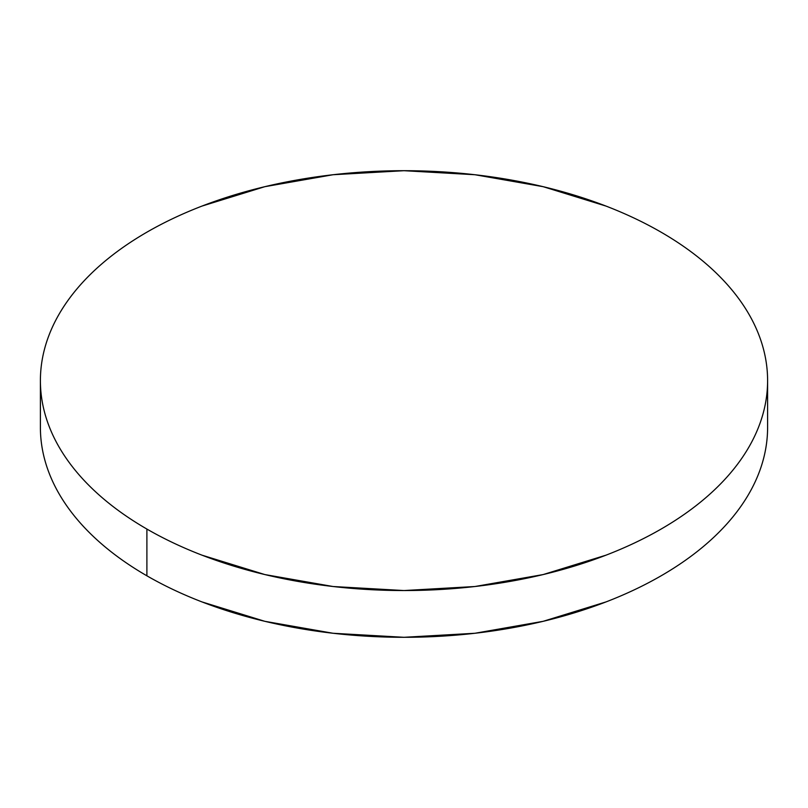 <?xml version="1.0" encoding="UTF-8"?>
<svg xmlns="http://www.w3.org/2000/svg" width="808" height="808" viewBox="0 0 808 808"><rect width="100%" height="100%" fill="white"/><g stroke="black" fill="none" stroke-linecap="round" stroke-linejoin="round"><path stroke-width="1.21" d="M767.6 427.371C767.6 441.158 765.267 454.813 760.611 468.327C755.955 481.851 749.056 494.971 739.926 507.707C730.785 520.443 719.585 532.543 706.323 544.006C693.062 555.46 677.983 566.065 661.106 575.811C644.218 585.558 625.857 594.264 606.01 601.92L543.148 621.322L474.932 633.27L404 637.3L333.068 633.27L264.852 621.322L201.99 601.92C182.143 594.264 163.782 585.558 146.894 575.811C130.017 566.065 114.938 555.46 101.677 544.006C88.415 532.543 77.215 520.443 68.074 507.707C58.944 494.971 52.045 481.851 47.389 468.327C42.733 454.813 40.4 441.158 40.4 427.371A363.6 209.918 0 0 0 146.894 575.811A363.6 209.918 0 0 0 543.148 621.322A363.6 209.918 0 0 0 767.6 427.371L767.6 380.629A363.6 209.918 180 0 1 543.148 574.569A363.6 209.918 180 0 1 146.894 529.058L146.894 575.811L146.894 529.058A363.6 209.918 180 0 1 40.4 380.629A363.6 209.918 180 0 1 264.852 186.678A363.6 209.918 180 0 1 661.106 232.189A363.6 209.918 180 0 1 767.6 380.629C767.6 366.842 765.267 353.187 760.611 339.673C755.955 326.149 749.056 313.029 739.926 300.293C730.785 287.557 719.585 275.457 706.323 263.994C693.062 252.54 677.983 241.935 661.106 232.189C644.218 222.442 625.857 213.736 606.01 206.08L543.148 186.678L474.932 174.73L404 170.7L333.068 174.73L264.852 186.678L201.99 206.08C182.143 213.736 163.782 222.442 146.894 232.189C130.017 241.935 114.938 252.54 101.677 263.994C88.415 275.457 77.215 287.557 68.074 300.293C58.944 313.029 52.045 326.149 47.389 339.673C42.733 353.187 40.4 366.842 40.4 380.629C40.4 394.405 42.733 408.06 47.389 421.574C52.045 435.098 58.944 448.228 68.074 460.954C77.215 473.69 88.415 485.79 101.677 497.253C114.938 508.707 130.017 519.312 146.894 529.058C163.782 538.805 182.143 547.511 201.99 555.167L264.852 574.569L333.068 586.517L404 590.547L474.932 586.517L543.148 574.569L606.01 555.167C625.857 547.511 644.218 538.805 661.106 529.058C677.983 519.312 693.062 508.707 706.323 497.253C719.585 485.79 730.785 473.69 739.926 460.954C749.056 448.228 755.955 435.098 760.611 421.574C765.267 408.06 767.6 394.405 767.6 380.629M40.4 427.371L40.4 380.629"/></g></svg>
